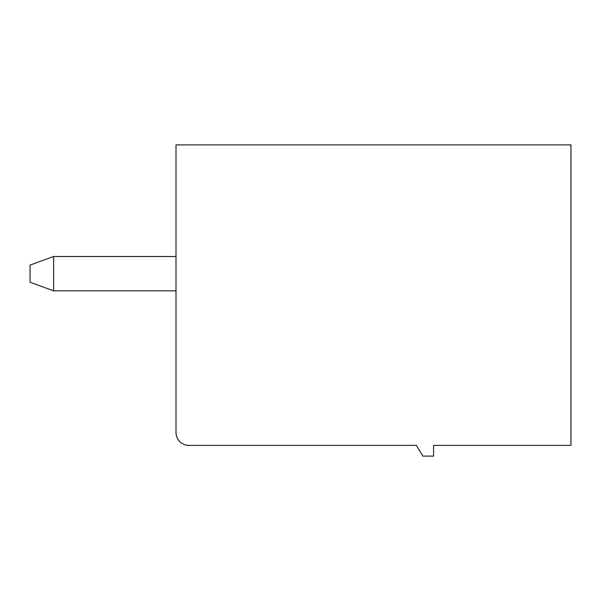 <?xml version="1.0" encoding="UTF-8"?>
<svg xmlns="http://www.w3.org/2000/svg" width="601" height="601" viewBox="0 0 601 601"><rect width="100%" height="100%" fill="white"/><g stroke="black" fill="none" stroke-linecap="round" stroke-linejoin="round"><path stroke-width="0.9" d="M433.576 445.386L570.95 445.386L570.95 144.886L176.01 144.886L176.01 432.502A12.876 12.876 0 0 0 188.887 445.386L416.41 445.386L422.849 456.114L433.576 456.114L433.576 445.386M30.05 265.086L30.05 282.252L53.639 290.839L53.639 256.499L30.05 265.086M176.01 290.839L53.639 290.839M176.01 256.499L53.639 256.499"/></g></svg>
